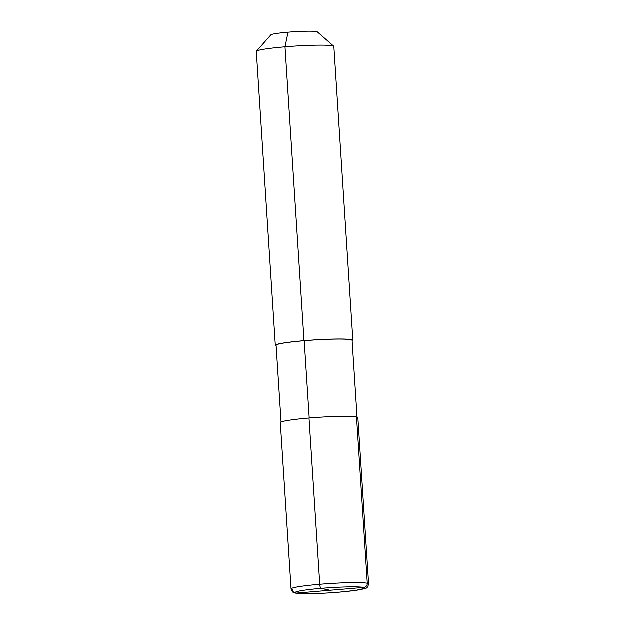 <?xml version="1.0" encoding="UTF-8"?>
<svg xmlns="http://www.w3.org/2000/svg" width="625" height="625" viewBox="0 0 625 625"><rect width="100%" height="100%" fill="white"/><g stroke="black" fill="none" stroke-linecap="round" stroke-linejoin="round"><path stroke-width="0.94" d="M288.07 32.25A23.312 1.711 -3.7 0 1 317.312 31.883A23.312 1.711 -3.7 0 0 288.07 32.25A23.312 1.711 176.3 0 0 270.914 34.883A23.312 1.711 176.3 0 1 288.07 32.25L285.039 46.875L304.047 340.75A38.852 2.844 -3.7 0 1 352.898 340.352A38.852 2.844 -3.7 0 1 352.156 340.961A38.852 2.844 -3.7 0 0 352.898 340.352A38.852 2.844 -3.7 0 0 304.047 340.75A38.852 2.844 176.3 0 0 275.352 345.359A38.852 2.844 176.3 0 0 276.164 345.875A38.852 2.844 176.3 0 1 275.352 345.359A38.852 2.844 176.3 0 1 304.047 340.75L304.242 340.789A38.078 2.789 -3.7 0 1 352.125 340.398A38.078 2.789 -3.7 0 0 304.242 340.789L309.242 418.07M276.125 345.312A38.078 2.789 -3.7 0 1 304.242 340.789A38.078 2.789 -3.7 0 0 276.125 345.312L281.094 422.086L276.125 345.312M285.039 46.875A38.852 2.844 -3.7 0 1 333.773 46.266A38.852 2.844 -3.7 0 1 333.891 46.469L352.898 340.352L333.891 46.469A38.852 2.844 -3.7 0 0 333.773 46.266A38.852 2.844 -3.7 0 0 285.039 46.875A38.852 2.844 176.3 0 0 256.438 51.273A38.852 2.844 176.3 0 0 256.352 51.484L275.352 345.359L256.352 51.484A38.852 2.844 176.3 0 1 256.438 51.273A38.852 2.844 176.3 0 1 285.039 46.875M368.648 583.953C367.922 586.945 366.945 588.391 365.727 588.297L355.312 590.508L339.281 592.227C326.289 593.289 314.898 593.797 305.109 593.75C299.016 593.648 295.492 593.359 294.523 592.883C293.336 593.125 292.195 591.82 291.109 588.969A38.852 2.844 -3.7 0 1 319.797 584.359A3.883 0.992 85.2 0 0 321.055 588.438A3.883 0.992 -94.8 0 1 319.797 584.359A38.852 2.844 -3.7 0 1 368.648 583.953L357.898 417.688A38.852 2.844 -3.7 0 0 309.047 418.086L319.797 584.359L309.047 418.086A38.852 2.844 176.3 0 0 280.352 422.695A38.852 2.844 -3.7 0 1 313.953 417.695A38.852 2.844 -3.7 0 1 356.562 417.039L367.32 583.312A3.883 3.75 101.8 0 1 363.82 587.492L296.438 593.164A3.883 3.75 101.8 0 1 295.391 593.102L292.312 591.617M321.055 588.438L330.125 590.328L321.055 588.438A34.969 2.562 -3.7 0 1 363.82 587.492A34.969 2.562 -3.7 0 1 339.203 592.227A34.969 2.562 -3.7 0 1 296.438 593.164A34.969 2.562 -3.7 0 1 321.055 588.438M330.125 590.328L296.438 593.164A3.883 3.75 101.8 0 1 292.438 589.609M363.82 587.492A34.969 2.562 176.3 0 0 321.055 588.438A34.969 2.562 176.3 0 0 296.438 593.164M291.109 588.969L280.352 422.695L291.109 588.969A38.852 2.844 -3.7 0 1 324.703 583.969A38.852 2.844 -3.7 0 1 367.32 583.312M270.914 34.883L256.438 51.273L270.914 34.883M317.312 31.883L333.773 46.266L317.312 31.883M357.086 417.172L352.125 340.398L357.086 417.172"/></g></svg>
